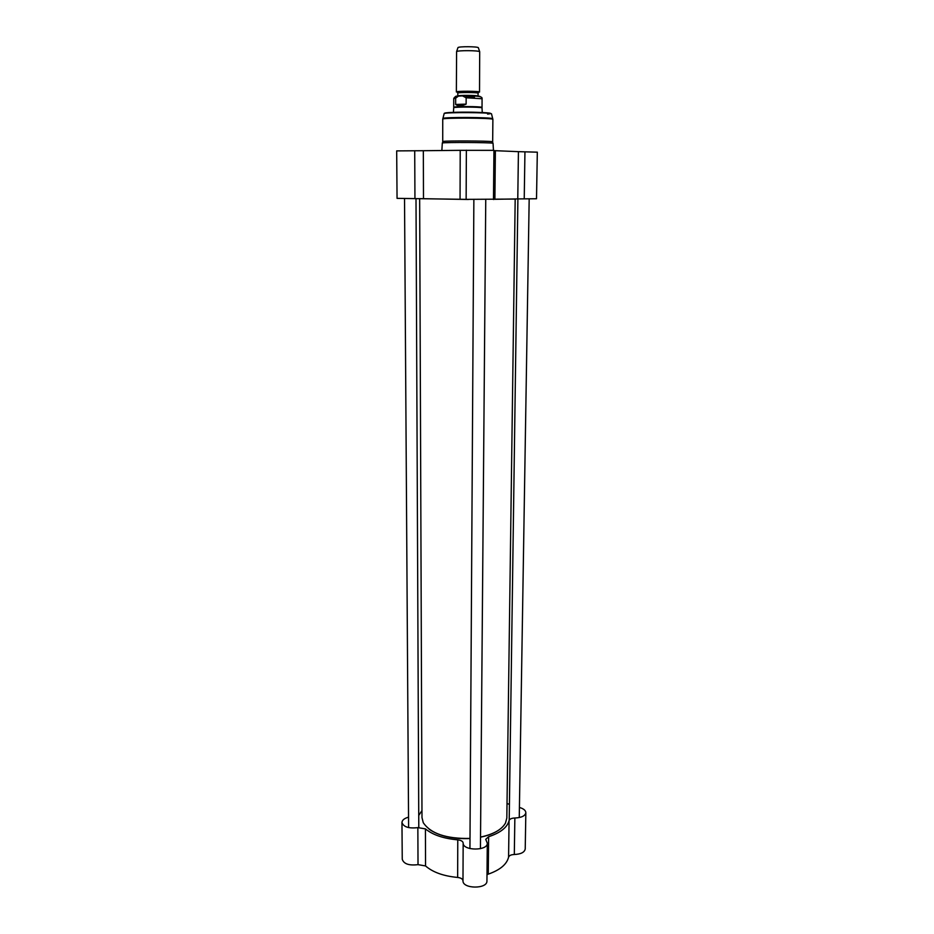 <?xml version="1.0" encoding="UTF-8"?>
<svg xmlns="http://www.w3.org/2000/svg" width="934" height="934" viewBox="0 0 934 934"><rect width="100%" height="100%" fill="white"/><g stroke="black" fill="none" stroke-linecap="round" stroke-linejoin="round"><path stroke-width="1.4" d="M419.973 198.638L468.354 199.479M423.487 198.697L423.336 150.713L396.681 150.899L397.055 198.358L466.136 199.362L515.183 199.059L506.823 818.056L505.469 823.099C501.733 829.637 493.409 834.307 480.531 837.086M470 838.44C446.23 838.86 430.656 833.607 423.254 822.667L421.993 817.612L419.658 198.638M429.15 829.217C439.12 836.105 452.733 839.211 470 838.522M480.531 837.168C488.459 835.533 494.798 832.988 499.562 829.532M456.364 91.952C455.734 90.925 480.123 91.053 479.527 92.069L479.691 51.697C478.465 50.401 457.788 50.296 456.598 51.58L456.364 91.952M466.124 104.118C461.536 106.149 458.045 106.266 455.64 104.468L455.664 98.163L458.431 96.132L462.482 95.875L466.148 97.778L466.124 104.118L455.64 104.468M453.866 107.398L454.017 107.13C456.247 106.313 479.446 106.429 481.722 107.27L481.874 107.55M453.422 112.372L453.726 107.644C456.002 106.815 479.679 106.943 482.002 107.795L482.271 112.535M457.917 47.774L457.987 47.552C459.061 46.385 477.227 46.49 478.325 47.657L478.406 47.891M524.231 198.86L536.513 198.755L537.319 152.172L518.428 151.658L517.775 198.919L524.231 198.86L524.943 151.833M493.479 199.316L517.775 198.919M423.336 150.713L460.217 150.339L460.053 199.234M443.031 141.676L443.171 141.419C446.732 140.649 488.587 140.871 492.218 141.676L492.358 141.945M441.864 150.386L442.319 142.96C445.985 142.201 489.311 142.423 493.047 143.229L493.456 150.257M493.479 199.514L493.946 150.351L460.217 150.339M494.892 199.316L495.37 150.689L493.946 150.654M495.37 150.689L518.428 151.658M519.409 807.443L520.238 807.7C523.857 808.914 525.737 810.584 525.842 812.697C525.188 815.931 521.522 817.694 514.856 818.009C511.61 818.126 509.684 818.978 509.077 820.554C507.314 827.396 500.484 832.789 488.622 836.712L485.727 839.339L487.303 843.204C487.84 851.084 462.61 850.897 463.159 843.028C462.867 841.301 461.081 840.238 457.777 839.853C443.545 838.569 432.757 834.914 425.425 828.878L417.848 827.629C408.765 828.668 403.476 826.964 401.959 822.48C402.157 820.11 404.352 818.336 408.543 817.157M509.427 804.314L507.01 803.567M418.736 815.429L421.97 810.595M457.777 839.853L457.648 877.446C443.522 876.104 432.827 872.274 425.542 865.946L425.425 828.878M401.959 822.48L402.25 859.245C403.757 863.938 409.01 865.736 418.023 864.639L425.542 865.946M457.648 877.446C460.917 877.855 462.692 878.952 462.984 880.774C462.435 889.028 487.478 889.226 486.941 880.96L487.303 843.204M509.077 820.554L508.575 857.178C506.8 864.37 500.029 870.021 488.248 874.142L488.622 836.712M508.575 857.178C509.17 855.532 511.085 854.633 514.307 854.505C520.927 854.178 524.558 852.322 525.223 848.936L525.842 812.697M486.999 874.691L488.248 874.142M478.068 93.213L478.056 96.085C478.57 95.233 457.251 95.116 457.8 95.98L457.8 93.108C457.263 92.233 478.582 92.338 478.068 93.213L478.01 93.131M477.706 93.026C483.567 91.882 452.325 91.707 458.174 92.933M479.924 96.669C482.469 95.408 449.417 95.501 456.656 96.739M466.043 97.276L474.484 97.206M453.714 107.293L453.737 98.607L455.664 98.163M466.148 97.778L482.084 98.759L482.026 107.433M444.794 113.388C442.669 112.594 457.788 111.94 472.954 112.208C489.533 112.652 494.413 113.283 487.595 114.1M414.719 150.724L414.941 198.615M444.117 113.761L444.164 113.563C445.308 112.138 490.292 112.372 491.506 113.82L491.553 114.018M442.844 118.571L442.914 118.408C444.082 117.019 491.459 117.264 492.708 118.676L492.778 118.84M442.739 119.143C441.257 117.614 494.284 117.882 492.883 119.4L491.506 113.82L489.089 113.072L460.404 112.208C449.126 112.477 443.72 112.921 444.164 113.563L442.739 119.143L442.728 141.559M466.136 199.362L466.37 150.199M417.848 827.629L418.023 864.639M462.984 880.774L463.159 843.028M514.307 854.505L514.856 818.009M458.431 96.132C455.99 96.109 454.426 96.938 453.737 98.607M462.493 95.875C479.2 95.653 482.528 96.611 482.084 98.759M457.987 47.552L456.598 51.58M478.325 47.657L479.691 51.697M492.673 141.828L492.883 119.4M443.171 141.419L442.319 142.96M492.218 141.676L493.047 143.229M517.903 198.907L509.205 820.192M529.181 198.872L519.257 817.565M473.865 199.584L469.942 848.586M485.75 199.642L480.438 848.691M404.527 198.557L408.613 827.594M416.004 198.615L418.794 827.477"/></g></svg>
